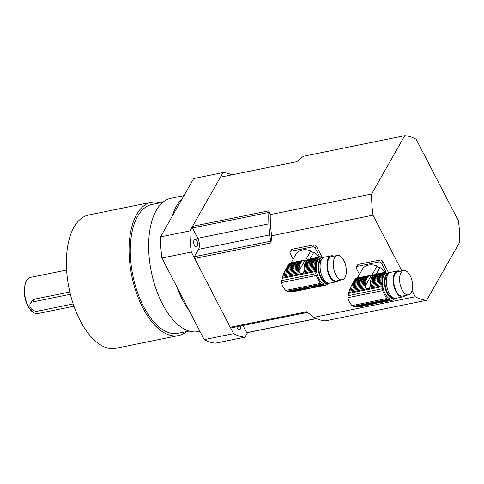 <?xml version="1.0" encoding="UTF-8"?>
<svg xmlns="http://www.w3.org/2000/svg" width="484" height="484" viewBox="0 0 484 484"><rect width="100%" height="100%" fill="white"/><g stroke="black" fill="none" stroke-linecap="round" stroke-linejoin="round"><path stroke-width="0.73" d="M304.527 260.211L304.926 260.126A14.405 7.181 -101.5 0 1 305.108 260.144L305.525 260.204L310.807 250.912A2.88 2.166 -150.4 0 0 313.717 252.394A13.661 10.279 29.6 0 1 318.726 257.173M303.885 260.186L303.674 260.235A14.405 7.181 -101.5 0 1 303.885 260.186A14.405 7.181 -101.5 0 1 304.315 260.126A1.966 0.98 -101.5 0 0 304.732 260.211A1.966 0.98 -101.5 0 0 304.926 260.126M289.474 263.139L303.099 260.44A1.966 0.98 -101.5 0 0 303.341 260.446A1.966 0.98 -101.5 0 0 303.674 260.235M302.512 260.773A1.966 0.98 -101.5 0 1 302.064 261.166A1.966 0.98 -101.5 0 1 301.998 261.172L289.154 263.484L302.512 260.773A14.405 7.181 -101.5 0 1 303.099 260.44M288.742 264.306L301.484 261.717A1.966 0.98 -101.5 0 1 301.042 262.31L288.44 264.869L289.154 263.484M301.484 261.717A14.405 7.181 -101.5 0 1 301.998 261.172M288.44 264.869L287.913 265.801L300.51 263.248A14.405 7.181 -101.5 0 1 301.042 262.31M287.913 265.801L287.429 266.611L300.171 264.028A1.966 0.98 -101.5 0 0 300.51 263.248M287.429 266.611L286.843 267.598L299.85 264.954A14.405 7.181 -101.5 0 1 300.171 264.028M286.843 267.598L286.25 268.596L299.608 265.885A1.966 0.98 -101.5 0 0 299.85 264.954M286.25 268.596L285.59 269.757L299.402 266.95A14.405 7.181 -101.5 0 1 299.608 265.885M285.85 269.292L284.973 270.895L299.263 267.991A1.966 0.98 -101.5 0 0 299.402 266.95M284.973 270.895L284.332 272.183L299.179 269.171A14.405 7.181 -101.5 0 1 299.263 267.991M284.332 272.183L283.781 273.418L299.148 270.296A1.966 0.98 -101.5 0 0 299.179 269.171M283.781 273.418L283.249 274.785L299.239 271.536L299.154 270.629A14.405 7.181 -101.5 0 1 299.148 270.296M320.075 256.901A14.405 7.181 -101.5 0 1 320.287 256.853L308.78 259.188A14.405 7.181 78.5 0 0 308.568 259.243L320.075 256.901A1.966 0.98 -101.5 0 1 319.749 257.119A1.966 0.98 -101.5 0 1 319.507 257.107L307.999 259.442A14.405 7.181 78.5 0 0 307.413 259.775L318.92 257.44A1.966 0.98 -101.5 0 1 318.466 257.833A1.966 0.98 -101.5 0 1 318.405 257.845L306.898 260.18A14.405 7.181 78.5 0 0 306.378 260.725L317.885 258.383A1.966 0.98 -101.5 0 1 317.45 258.976L305.936 261.318A14.405 7.181 78.5 0 0 305.41 262.249L316.917 259.914A1.966 0.98 -101.5 0 1 316.572 260.695L305.065 263.03A14.405 7.181 78.5 0 0 304.751 263.962L316.258 261.626A1.966 0.98 -101.5 0 1 316.016 262.552L304.509 264.887A14.405 7.181 78.5 0 0 304.297 265.958L315.81 263.623A1.966 0.98 -101.5 0 1 315.671 264.663L304.164 266.999A14.405 7.181 78.5 0 0 304.073 268.178L315.58 265.837A1.966 0.98 -101.5 0 1 315.556 266.962L304.049 269.304A14.405 7.181 78.5 0 0 304.049 269.63L303.807 271.796L303.135 273.188L300.576 273.708L299.62 272.649L282.825 276.062L283.249 274.785M299.62 272.649L299.239 271.536M282.825 276.062L282.474 277.38L300.576 273.708M289.384 263.139L291.592 262.709M291.18 262.764L291.562 262.092A13.661 10.279 29.6 0 1 291.695 261.862L296.196 253.937A13.661 10.279 29.6 0 1 310.807 250.912M309.941 288.258L310.395 288.168A1.966 0.98 -101.5 0 0 310.159 288.155A1.966 0.98 -101.5 0 0 309.827 288.367A14.405 7.181 -101.5 0 1 309.615 288.422A14.405 7.181 -101.5 0 1 309.185 288.482L293.903 291.459M311.375 287.454L311.502 287.429A1.966 0.98 -101.5 0 0 311.436 287.435A1.966 0.98 -101.5 0 0 310.988 287.835A14.405 7.181 -101.5 0 1 310.395 288.168M282.474 277.38L281.615 282.553C282.124 285.463 283.491 288.095 285.717 290.461L287.193 291.199L290.823 291.495L307.618 288.083L307.776 287.599L310.335 287.079L311.805 287.236L323.669 284.822A14.405 7.181 -101.5 0 1 323.016 284.507A3.461 1.724 -101.5 0 0 322.538 284.35L321.364 284.259A2.305 1.149 -101.5 0 1 320.378 283.424A80.701 40.239 -101.5 0 1 316.276 275.511A2.305 1.149 -101.5 0 1 315.87 273.66L315.87 271.5A3.461 1.724 -101.5 0 0 315.81 270.61A14.405 7.181 -101.5 0 1 315.671 269.388A1.966 0.98 -101.5 0 0 315.586 268.215A14.405 7.181 -101.5 0 1 315.556 266.962M290.823 291.495L291.967 291.598L307.957 288.349L307.776 287.599L289.674 291.277M291.967 291.598L308.574 288.476A14.405 7.181 -101.5 0 1 308.393 288.458L307.618 288.083M308.574 288.476A1.966 0.98 -101.5 0 1 308.762 288.397A1.966 0.98 -101.5 0 1 309.185 288.482M294.345 291.495L295.536 291.271M322.574 257.131L322.64 257.119A14.405 7.181 -101.5 0 1 323.33 257.452A1.966 0.98 -101.5 0 0 323.391 257.518M320.934 256.877L321.334 256.792A14.405 7.181 -101.5 0 1 322.005 256.907A1.966 0.98 -101.5 0 0 322.61 257.125A1.966 0.98 -101.5 0 0 322.64 257.119M320.287 256.853A14.405 7.181 -101.5 0 1 320.723 256.792A1.966 0.98 -101.5 0 0 321.14 256.877A1.966 0.98 -101.5 0 0 321.334 256.792M322.477 257.579L320.517 257.978A13.262 6.613 78.5 0 0 318.841 278.566A13.262 6.613 78.5 0 0 325.793 283.963L327.753 283.57A13.262 6.613 -101.5 0 1 320.801 278.167A13.262 6.613 -101.5 0 1 322.477 257.579A13.262 6.613 -101.5 0 1 323.487 257.53M328.703 283.219A13.262 6.613 -101.5 0 1 327.753 283.57M311.805 287.236L313.293 287.466A14.405 7.181 78.5 0 0 313.469 287.484L324.982 285.149A1.966 0.98 -101.5 0 1 325.169 285.064A1.966 0.98 -101.5 0 1 325.593 285.149L314.08 287.484A14.405 7.181 78.5 0 0 314.515 287.423L326.022 285.088A14.405 7.181 -101.5 0 0 326.234 285.04A1.966 0.98 -101.5 0 1 326.567 284.822A1.966 0.98 -101.5 0 1 326.803 284.834L326.349 284.925M327.783 284.126L327.904 284.096A1.966 0.98 -101.5 0 0 327.843 284.108A1.966 0.98 -101.5 0 0 327.396 284.501A14.405 7.181 -101.5 0 1 326.803 284.834M328.527 283.309A1.966 0.98 -101.5 0 0 328.424 283.557A14.405 7.181 -101.5 0 1 327.904 284.096M318.92 257.44A14.405 7.181 -101.5 0 1 319.507 257.107M307.025 260.156A1.966 0.98 78.5 0 0 307.413 259.775M317.885 258.383A14.405 7.181 -101.5 0 1 318.405 257.845M305.936 261.318A1.966 0.98 78.5 0 0 306.378 260.725M316.917 259.914A14.405 7.181 -101.5 0 1 317.45 258.976M305.065 263.03A1.966 0.98 78.5 0 0 305.41 262.249M316.258 261.626A14.405 7.181 -101.5 0 1 316.572 260.695M304.509 264.887A1.966 0.98 78.5 0 0 304.751 263.962M315.81 263.623A14.405 7.181 -101.5 0 1 316.016 262.552M304.164 266.999A1.966 0.98 78.5 0 0 304.297 265.958M315.58 265.837A14.405 7.181 -101.5 0 1 315.671 264.663M304.049 269.304A1.966 0.98 78.5 0 0 304.073 268.178M304.019 270.562L315.586 268.215M303.807 271.796L315.671 269.388M303.426 272.752L303.135 273.188L315.81 270.61M323.669 284.822A1.966 0.98 -101.5 0 1 323.705 284.816A1.966 0.98 -101.5 0 1 324.304 285.034L312.737 287.381M324.982 285.149A14.405 7.181 -101.5 0 1 324.304 285.034M326.022 285.088A14.405 7.181 -101.5 0 1 325.593 285.149M321.927 258.982A12.106 6.038 78.5 0 0 319.198 271.772A12.106 6.038 78.5 0 0 326.7 282.493M338.697 280.46A13.262 6.613 -101.5 0 1 336.568 281.779L329.713 283.17A13.262 6.613 -101.5 0 1 320.596 271.488A13.262 6.613 -101.5 0 1 324.431 257.179L331.292 255.788A13.262 6.613 -101.5 0 1 333.766 256.169M343.84 260.489A12.396 6.183 78.5 0 0 337.342 255.443A12.396 6.183 78.5 0 0 333.748 268.82A12.396 6.183 78.5 0 0 342.273 279.734A12.396 6.183 78.5 0 0 343.84 260.489M337.342 255.443L331.461 256.635A12.396 6.183 78.5 0 0 327.874 270.012A12.396 6.183 78.5 0 0 336.398 280.932L342.273 279.734M336.568 281.779A13.262 6.613 -101.5 0 1 327.45 270.096A13.262 6.613 -101.5 0 1 331.292 255.788M313.717 252.394L309.996 258.946M291.162 251.202A2.305 1.736 -150.4 0 0 290.116 251.91L291.241 249.925A2.305 1.736 29.6 0 1 292.288 249.218L291.162 251.202L312.416 246.882L313.541 244.904A2.305 1.736 29.6 0 1 316.457 246.35L321.921 256.889M292.288 249.218L313.541 244.904M316.457 246.35L315.332 248.334L319.797 256.956M290.116 251.91A2.305 1.736 -150.4 0 0 290.158 253.447L293.177 259.261M315.332 248.334A2.305 1.736 -150.4 0 0 312.416 246.882M370.829 275.336L371.228 275.257A14.405 7.181 -101.5 0 1 371.403 275.275L371.827 275.336L377.109 266.043A2.88 2.166 -150.4 0 0 380.013 267.519A13.661 10.279 29.6 0 1 385.022 272.298M370.181 275.317L369.976 275.366A14.405 7.181 -101.5 0 1 370.181 275.317A14.405 7.181 -101.5 0 1 370.617 275.257A1.966 0.98 -101.5 0 0 371.034 275.342A1.966 0.98 -101.5 0 0 371.228 275.257M355.77 278.27L369.401 275.571A1.966 0.98 -101.5 0 0 369.643 275.577A1.966 0.98 -101.5 0 0 369.976 275.366M368.814 275.898A1.966 0.98 -101.5 0 1 368.366 276.297A1.966 0.98 -101.5 0 1 368.3 276.303L355.456 278.615L368.814 275.898A14.405 7.181 -101.5 0 1 369.401 275.571M355.044 279.431L367.779 276.848A1.966 0.98 -101.5 0 1 367.344 277.441L354.742 280L355.456 278.615M367.779 276.848A14.405 7.181 -101.5 0 1 368.3 276.303M354.742 280L354.209 280.932L366.811 278.373A14.405 7.181 -101.5 0 1 367.344 277.441M354.209 280.932L353.731 281.742L366.467 279.159A1.966 0.98 -101.5 0 0 366.811 278.373M353.731 281.742L353.145 282.729L366.152 280.085A14.405 7.181 -101.5 0 1 366.467 279.159M353.145 282.729L352.552 283.727L365.91 281.01A1.966 0.98 -101.5 0 0 366.152 280.085M352.552 283.727L351.886 284.888L365.704 282.081A14.405 7.181 -101.5 0 1 365.91 281.01M352.152 284.423L351.275 286.026L365.565 283.122A1.966 0.98 -101.5 0 0 365.704 282.081M351.275 286.026L350.634 287.314L365.474 284.302A14.405 7.181 -101.5 0 1 365.565 283.122M350.634 287.314L350.083 288.549L365.45 285.427A1.966 0.98 -101.5 0 0 365.474 284.302M350.083 288.549L349.545 289.91L365.541 286.667L365.45 285.754A14.405 7.181 -101.5 0 1 365.45 285.427M386.377 272.032A14.405 7.181 -101.5 0 1 386.589 271.984L375.082 274.319A14.405 7.181 78.5 0 0 374.87 274.368L386.377 272.032A1.966 0.98 -101.5 0 1 386.044 272.244A1.966 0.98 -101.5 0 1 385.809 272.238L374.301 274.573A14.405 7.181 78.5 0 0 373.709 274.906L385.216 272.571A1.966 0.98 -101.5 0 1 384.768 272.964A1.966 0.98 -101.5 0 1 384.707 272.97L373.194 275.311A14.405 7.181 78.5 0 0 372.68 275.85L384.187 273.514A1.966 0.98 -101.5 0 1 383.745 274.107L372.238 276.443A14.405 7.181 78.5 0 0 371.706 277.38L383.213 275.045A1.966 0.98 -101.5 0 1 382.874 275.826L371.367 278.161A14.405 7.181 78.5 0 0 371.046 279.093L382.56 276.757A1.966 0.98 -101.5 0 1 382.312 277.683L370.804 280.018A14.405 7.181 78.5 0 0 370.599 281.089L382.106 278.748A1.966 0.98 -101.5 0 1 381.973 279.794L370.46 282.13A14.405 7.181 78.5 0 0 370.375 283.309L381.882 280.968A1.966 0.98 -101.5 0 1 381.858 282.093L370.345 284.435A14.405 7.181 78.5 0 0 370.351 284.761L370.109 286.927L369.431 288.319L366.878 288.839L365.922 287.78L349.127 291.187L349.545 289.91M365.922 287.78L365.541 286.667M349.127 291.187L348.776 292.511L366.878 288.839M355.686 278.264L357.894 277.84M357.476 277.895L357.864 277.223A13.661 10.279 29.6 0 1 357.997 276.993L362.498 269.068A13.661 10.279 29.6 0 1 377.109 266.043M376.243 303.389L376.697 303.293A1.966 0.98 -101.5 0 0 376.461 303.286A1.966 0.98 -101.5 0 0 376.129 303.498A14.405 7.181 -101.5 0 1 375.917 303.547A14.405 7.181 -101.5 0 1 375.487 303.607L360.199 306.59M377.677 302.585L377.798 302.56A1.966 0.98 -101.5 0 0 377.738 302.567A1.966 0.98 -101.5 0 0 377.29 302.966A14.405 7.181 -101.5 0 1 376.697 303.293M348.776 292.511L347.917 297.684C348.426 300.588 349.793 303.226 352.013 305.592L353.495 306.33L357.125 306.626L373.92 303.214L374.078 302.73L376.637 302.21L378.107 302.361L389.971 299.953A14.405 7.181 -101.5 0 1 389.311 299.638A3.461 1.724 -101.5 0 0 388.834 299.481L387.666 299.39A2.305 1.149 -101.5 0 1 386.68 298.549A80.701 40.239 -101.5 0 1 382.578 290.642A2.305 1.149 -101.5 0 1 382.172 288.791L382.172 286.631A3.461 1.724 -101.5 0 0 382.112 285.741A14.405 7.181 -101.5 0 1 381.973 284.519A1.966 0.98 -101.5 0 0 381.888 283.346A14.405 7.181 -101.5 0 1 381.858 282.093M357.125 306.626L358.263 306.729L374.259 303.48L374.078 302.73L355.976 306.408M358.263 306.729L374.876 303.607A14.405 7.181 -101.5 0 1 374.695 303.589L373.92 303.214M374.876 303.607A1.966 0.98 -101.5 0 1 375.064 303.522A1.966 0.98 -101.5 0 1 375.487 303.607M360.641 306.626L361.838 306.402M388.876 272.262L388.942 272.25A14.405 7.181 -101.5 0 1 389.632 272.583A1.966 0.98 -101.5 0 0 389.687 272.649M387.23 272.008L387.63 271.923A14.405 7.181 -101.5 0 1 388.307 272.038A1.966 0.98 -101.5 0 0 388.906 272.256A1.966 0.98 -101.5 0 0 388.942 272.25M386.589 271.984A14.405 7.181 -101.5 0 1 387.019 271.923A1.966 0.98 -101.5 0 0 387.442 272.008A1.966 0.98 -101.5 0 0 387.63 271.923M388.773 272.71L386.819 273.103A13.262 6.613 78.5 0 0 385.143 293.691A13.262 6.613 78.5 0 0 392.094 299.094L394.055 298.695A13.262 6.613 -101.5 0 1 387.103 293.298A13.262 6.613 -101.5 0 1 388.773 272.71A13.262 6.613 -101.5 0 1 389.783 272.661M395.004 298.35A13.262 6.613 -101.5 0 1 394.055 298.695M378.107 302.361L379.595 302.597A14.405 7.181 78.5 0 0 379.771 302.615L391.278 300.274A1.966 0.98 -101.5 0 1 391.471 300.195A1.966 0.98 -101.5 0 1 391.889 300.28L380.382 302.615A14.405 7.181 78.5 0 0 380.817 302.554L392.324 300.219A14.405 7.181 -101.5 0 0 392.53 300.165A1.966 0.98 -101.5 0 1 392.863 299.953A1.966 0.98 -101.5 0 1 393.105 299.965L392.645 300.056M394.079 299.251L394.206 299.227A1.966 0.98 -101.5 0 0 394.139 299.239A1.966 0.98 -101.5 0 0 393.692 299.632A14.405 7.181 -101.5 0 1 393.105 299.965M394.829 298.44A1.966 0.98 -101.5 0 0 394.726 298.682A14.405 7.181 -101.5 0 1 394.206 299.227M385.216 272.571A14.405 7.181 -101.5 0 1 385.809 272.238M373.321 275.287A1.966 0.98 78.5 0 0 373.709 274.906M384.187 273.514A14.405 7.181 -101.5 0 1 384.707 272.97M372.238 276.443A1.966 0.98 78.5 0 0 372.68 275.85M383.213 275.045A14.405 7.181 -101.5 0 1 383.745 274.107M371.367 278.161A1.966 0.98 78.5 0 0 371.706 277.38M382.56 276.757A14.405 7.181 -101.5 0 1 382.874 275.826M370.804 280.018A1.966 0.98 78.5 0 0 371.046 279.093M382.106 278.748A14.405 7.181 -101.5 0 1 382.312 277.683M370.46 282.13A1.966 0.98 78.5 0 0 370.599 281.089M381.882 280.968A14.405 7.181 -101.5 0 1 381.973 279.794M370.345 284.435A1.966 0.98 78.5 0 0 370.375 283.309M370.32 285.693L381.888 283.346M370.109 286.927L381.973 284.519M369.728 287.877L369.431 288.319L382.112 285.741M389.971 299.953A1.966 0.98 -101.5 0 1 390.001 299.947A1.966 0.98 -101.5 0 1 390.6 300.159L379.032 302.512M391.278 300.274A14.405 7.181 -101.5 0 1 390.6 300.159M392.324 300.219A14.405 7.181 -101.5 0 1 391.889 300.28M388.222 274.113A12.106 6.038 78.5 0 0 385.5 286.903A12.106 6.038 78.5 0 0 392.996 297.618M404.999 295.591A13.262 6.613 -101.5 0 1 402.869 296.904L396.015 298.301A13.262 6.613 -101.5 0 1 386.891 286.619A13.262 6.613 -101.5 0 1 390.733 272.31L397.588 270.919A13.262 6.613 -101.5 0 1 400.062 271.3M410.136 275.62A12.396 6.183 78.5 0 0 403.638 270.574A12.396 6.183 78.5 0 0 400.05 283.951A12.396 6.183 78.5 0 0 408.575 294.865A12.396 6.183 78.5 0 0 410.136 275.62M403.638 270.574L397.763 271.766A12.396 6.183 78.5 0 0 394.176 285.143A12.396 6.183 78.5 0 0 402.694 296.057L408.575 294.865M402.869 296.904A13.262 6.613 -101.5 0 1 393.752 285.227A13.262 6.613 -101.5 0 1 397.588 270.919M380.013 267.519L376.292 274.077M357.464 266.327A2.305 1.736 -150.4 0 0 356.412 267.041L357.537 265.057A2.305 1.736 29.6 0 1 358.59 264.349L357.464 266.327L378.718 262.013L379.843 260.035A2.305 1.736 29.6 0 1 382.759 261.481L388.216 272.014M358.59 264.349L379.843 260.035M382.759 261.481L381.634 263.465L386.099 272.081M356.412 267.041A2.305 1.736 -150.4 0 0 356.46 268.578L359.473 274.392M381.634 263.465A2.305 1.736 -150.4 0 0 378.718 262.013M189.05 331.08L178.039 333.313A65.721 32.773 -101.5 0 1 132.846 275.432A65.721 32.773 -101.5 0 1 151.879 204.502L162.884 202.27M31.69 301.193L34.437 299.191L69.823 292.003M73.169 303.934L37.685 311.139A5.766 4.338 29.6 0 1 31.539 309.064A5.766 4.338 29.6 0 1 30.28 303.674A5.766 4.338 29.6 0 1 32.894 301.901L70.368 294.29M186.624 331.57A68.026 33.922 -101.5 0 1 178.499 335.575L115.815 348.305A68.026 33.922 -101.5 0 1 69.037 288.391A68.026 33.922 -101.5 0 1 88.735 214.975L151.419 202.245A68.026 33.922 -101.5 0 1 160.464 202.76M178.499 335.575A68.026 33.922 -101.5 0 1 131.721 275.662A68.026 33.922 -101.5 0 1 151.419 202.245M198.984 244.063A33.438 16.674 -101.5 0 1 199.166 242.472M199.862 331.238L198.089 331.594A68.026 33.922 -101.5 0 1 162.418 303.892A68.026 33.922 -101.5 0 1 171.009 198.265L183.956 195.633M160.525 236.882A83.593 41.678 78.5 0 0 161.91 258.02L191.295 252.055A83.593 41.678 -101.5 0 1 189.909 230.916L160.525 236.882L172.129 216.451A68.026 33.922 78.5 0 1 182.044 198.997L172.129 216.451M161.91 258.02L204.212 339.623A83.593 41.678 78.5 0 0 215.604 343.144L244.989 337.173L247.584 332.599L316.476 318.605M191.295 252.055L233.591 333.657L204.212 339.623M182.044 198.997L193.654 178.56L223.033 172.594L189.909 230.916M223.033 172.594A83.593 41.678 -101.5 0 1 231.86 174.851M244.989 337.173A83.593 41.678 -101.5 0 1 233.591 333.657M176.727 286.607A68.026 33.922 78.5 0 0 182.498 299.814A68.026 33.922 78.5 0 0 189.389 311.037M240.602 325.962A3.83 1.912 -101.5 0 1 239.435 329.779A3.83 1.912 -101.5 0 1 237.426 328.219A3.83 1.912 -101.5 0 1 236.87 326.718M199.354 246.356A6.34 3.164 -101.5 0 1 199.063 241.927M194.072 239.979A3.83 1.912 -101.5 0 1 194.901 239.296A3.83 1.912 -101.5 0 1 197.532 242.666A3.83 1.912 -101.5 0 1 196.425 246.804A3.83 1.912 -101.5 0 1 194.048 244.378A3.83 1.912 -101.5 0 1 194.072 239.979M198.507 249.357L194.32 256.726A78.983 39.379 78.5 0 0 194.61 258.456L230.275 327.257L306.668 311.738L313.904 317.347L415.278 296.759A83.593 41.678 78.5 0 0 426.67 300.274L459.8 241.952A83.593 41.678 78.5 0 0 458.415 220.813L416.113 139.21A83.593 41.678 78.5 0 0 404.721 135.695L303.347 156.284L296.831 161.656L220.438 177.168L192.505 226.343A78.983 39.379 78.5 0 0 192.432 227.958L197.774 238.267A8.071 4.023 -101.5 0 1 198.507 249.357L269.812 234.873M404.721 135.695L371.591 194.017L270.223 214.606L268.904 210.824L192.505 226.343M426.67 300.274L325.302 320.862A83.593 41.678 78.5 0 1 313.904 317.347M371.591 194.017A83.593 41.678 78.5 0 0 372.976 215.156L401.889 270.925M412.09 290.606L415.278 296.759M372.976 215.156L271.609 235.744L271.01 242.944L194.61 258.456M194.32 256.726L270.713 241.207A78.983 39.379 -101.5 0 1 268.832 212.446L192.432 227.958M242.986 325.478L246.707 332.659A78.983 39.379 78.5 0 0 247.584 332.599M230.275 327.257A78.983 39.379 78.5 0 0 231.201 327.874L307.467 312.38M246.707 332.659L316.288 318.526M270.713 241.207A78.983 39.379 78.5 0 0 271.01 242.944M268.904 210.824A78.983 39.379 78.5 0 0 268.832 212.446M270.223 214.606A83.593 41.678 78.5 0 0 271.609 235.744M282.245 278.33L315.87 271.5M281.7 280.599L315.87 273.66M281.615 282.553L316.276 275.511M285.717 290.461L320.378 283.424M287.193 291.199L321.364 284.259M288.906 291.18L322.538 284.35M310.335 287.079L323.016 284.507M309.137 287.151L308.393 288.458M299.154 270.629L305.108 260.144M348.541 293.455L382.172 286.631M347.996 295.73L382.172 288.791M347.917 297.684L382.578 290.642M352.013 305.592L386.68 298.549M353.495 306.33L387.666 299.39M355.208 306.312L388.834 299.481M376.637 302.21L389.311 299.638M375.439 302.282L374.695 303.589M365.45 285.754L371.403 275.275M32.894 301.901L34.437 299.191M37.879 313.541A18.446 9.196 -101.5 0 1 25.192 297.297A18.446 9.196 -101.5 0 1 30.534 277.386C28.314 277.907 26.638 279.613 25.507 282.505L24.2 290.333C24.212 295.113 25.15 299.711 27.007 304.115C30.032 310.807 33.656 313.947 37.879 313.541L73.955 306.215M197.774 238.267L268.886 223.826M295.143 291.356L309.615 288.422M289.408 263.127L291.979 262.6M285.844 269.298L289.232 263.338M361.445 306.487L375.917 303.547M355.71 278.252L358.281 277.731M352.146 284.429L355.534 278.469M30.28 303.674L31.684 301.193M66.61 270.06L30.534 277.386"/></g></svg>
